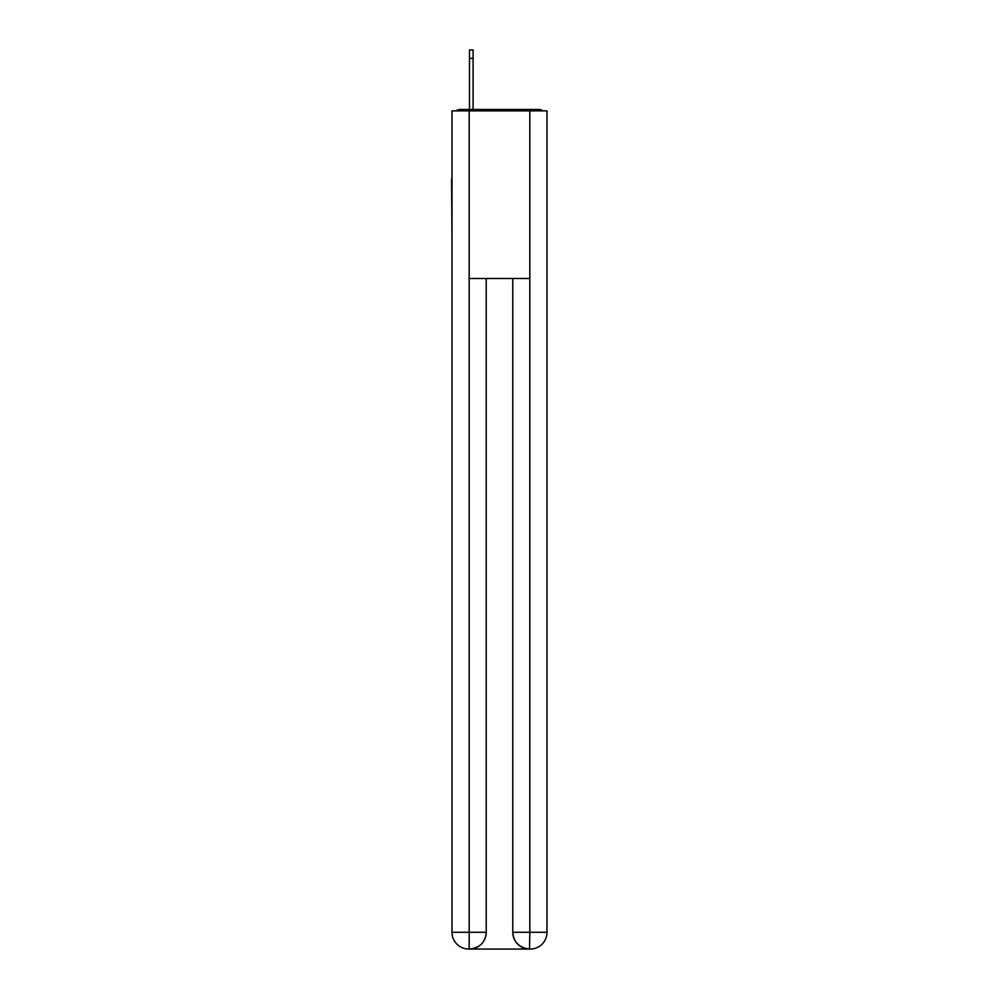 <?xml version="1.0" encoding="UTF-8"?>
<svg xmlns="http://www.w3.org/2000/svg" width="999" height="999" viewBox="0 0 999 999"><rect width="100%" height="100%" fill="white"/><g stroke="black" fill="none" stroke-linecap="round" stroke-linejoin="round"><path stroke-width="1.5" d="M547.002 241.621L547.002 123.714M451.998 179.308L451.998 123.714M451.585 179.308L451.998 241.621M542.732 110.864A5.582 5.582 0 0 0 539.035 109.465L459.965 109.465A5.582 5.582 0 0 0 456.268 110.864M459.965 109.465L469.468 109.465L469.468 49.95L473.101 49.95L473.101 109.465L477.709 109.465M521.291 109.465L539.035 109.465M469.18 110.864L469.18 278.496L529.82 278.496L529.82 110.864L451.998 110.864L451.998 932.292A16.758 16.758 0 0 0 468.768 949.05L529.532 949.05A16.758 16.758 0 0 1 512.774 932.292L512.774 278.496L512.774 932.292C513.623 942.169 519.218 947.751 529.532 949.05L529.82 932.292L547.002 932.292A16.758 16.758 0 0 1 530.232 949.05L529.932 949.05M529.82 110.864L547.002 110.864L547.002 932.292M486.226 278.496L486.226 932.292A16.758 16.758 0 0 1 469.468 949.05C479.832 947.964 485.414 942.382 486.226 932.292L486.226 278.496M451.998 932.292A16.758 16.758 0 0 0 468.768 949.05A16.758 16.758 0 0 1 451.998 932.292L469.18 932.292L469.18 949.05M486.226 932.292L469.18 932.292L469.18 278.496M512.774 932.292L529.82 932.292L529.82 278.496M473.101 58.329L469.468 58.329"/></g></svg>
